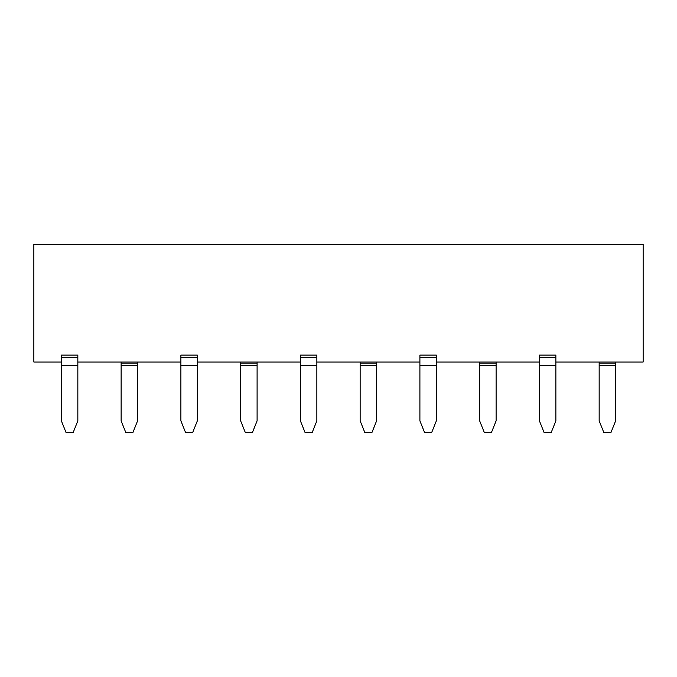<?xml version="1.0" encoding="UTF-8"?>
<svg xmlns="http://www.w3.org/2000/svg" width="677" height="677" viewBox="0 0 677 677"><rect width="100%" height="100%" fill="white"/><g stroke="black" fill="none" stroke-linecap="round" stroke-linejoin="round"><path stroke-width="1.02" d="M61.379 362.026L33.85 362.026L33.85 244.397L643.15 244.397L643.15 362.026L555.868 362.026M539.408 362.026L436.36 362.026M419.901 362.026L316.853 362.026M300.393 362.026L197.345 362.026M180.886 362.026L77.838 362.026M180.886 355.112L197.345 355.112L197.345 420.84L192.64 432.603L185.591 432.603L180.886 420.84L180.886 355.112M61.379 355.112L77.838 355.112L77.838 420.84L73.133 432.603L66.075 432.603L61.379 420.84L61.379 355.112M419.901 355.112L436.36 355.112L436.36 420.84L431.655 432.603L424.606 432.603L419.901 420.84L419.901 355.112M300.393 355.112L316.853 355.112L316.853 420.84L312.148 432.603L305.099 432.603L300.393 420.84L300.393 355.112M539.408 355.112L555.868 355.112L555.868 420.84L551.171 432.603L544.113 432.603L539.408 420.84L539.408 355.112M240.64 365.462L240.64 420.84L245.345 432.603L252.394 432.603L257.099 420.84L257.099 365.462L240.64 365.462L240.64 362.026M257.099 362.026L257.099 365.462M496.114 362.026L496.114 420.84L491.409 432.603L484.36 432.603L479.654 420.84L479.654 362.026M376.607 362.026L376.607 420.84L371.901 432.603L364.852 432.603L360.147 420.84L360.147 362.026M615.621 362.026L615.621 420.84L610.925 432.603L603.867 432.603L599.162 420.84L599.162 362.026M137.592 362.026L137.592 420.84L132.887 432.603L125.829 432.603L121.132 420.84L121.132 362.026M257.099 363.117L240.64 363.117M496.114 363.117L479.654 363.117M496.114 365.462L479.654 365.462M376.607 363.117L360.147 363.117M376.607 365.462L360.147 365.462M615.621 363.117L599.162 363.117M615.621 365.462L599.162 365.462M137.592 363.117L121.132 363.117M137.592 365.462L121.132 365.462M61.379 365.462L77.838 365.462M61.379 357.261L77.838 357.261M300.393 357.261L316.853 357.261M300.393 365.462L316.853 365.462M419.901 365.462L436.36 365.462M419.901 357.261L436.36 357.261M539.408 365.462L555.868 365.462M539.408 357.261L555.868 357.261M180.886 365.462L197.345 365.462M180.886 357.261L197.345 357.261"/></g></svg>
